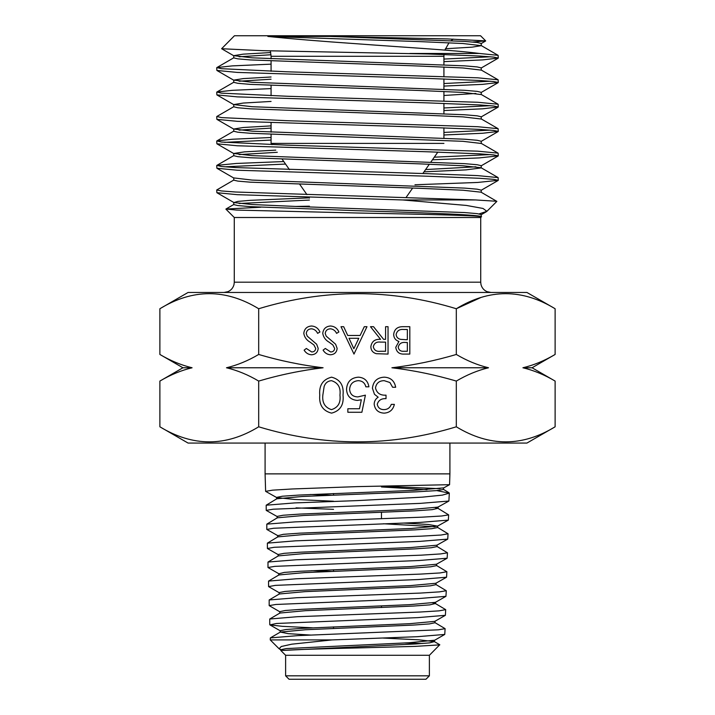<?xml version="1.0" encoding="UTF-8"?>
<svg xmlns="http://www.w3.org/2000/svg" width="715" height="715" viewBox="0 0 715 715"><rect width="100%" height="100%" fill="white"/><g stroke="black" fill="none" stroke-linecap="round" stroke-linejoin="round"><path stroke-width="1.07" d="M159.883 426.801L188.072 443.068L526.928 443.068L555.117 426.801C522.263 446.875 489.328 446.875 456.313 426.801C390.631 446.875 324.762 446.875 258.687 426.801C225.833 446.875 192.898 446.875 159.883 426.801L159.883 381.077C170.501 374.803 181.244 370.37 192.085 367.769L182.933 367.769L159.883 354.461L159.883 308.737C192.737 288.663 225.672 288.663 258.687 308.737C324.762 288.663 390.631 288.663 456.313 308.737C489.167 288.663 522.102 288.663 555.117 308.737L526.928 292.462L188.072 292.462L159.883 308.737M532.067 367.769L555.117 381.077C544.651 374.866 533.917 370.433 522.915 367.769L532.067 367.769L555.117 354.461C544.499 360.726 533.756 365.168 522.915 367.769M330.357 36.438L447.393 38.932L485.682 40.88L480.551 35.75L234.448 35.75L221.614 48.727L262.691 50.658L427.883 53.983L479.408 56.02L493.636 57.093L498.266 58.058L498.123 55.341L479.461 53.464C453.212 50.059 405.36 47.44 357.5 43.812C321.464 41.318 291.577 38.86 267.857 36.438L330.357 36.438L464.661 41.407L477.164 42.48L481.24 43.445L481.24 45.662L472.159 47.145L445.365 48.745M267.857 36.438L419.365 41.595L462.954 43.517L481.24 45.662M357.5 61.776L464.661 65.852L477.164 66.924L481.24 67.889L481.24 70.115L462.954 67.97L419.365 66.039L250.339 59.926L237.836 58.853L233.76 57.888L233.76 55.663L252.046 57.817L357.5 61.776M357.5 86.229L464.661 90.305L477.164 91.377L481.24 92.342L481.24 94.568L462.954 92.423L419.365 90.492L250.339 84.379L237.836 83.306L233.76 82.341L233.76 80.116L252.046 82.27L357.5 86.229M475.904 93.459L443.926 95.479M357.5 110.682L464.661 114.758L477.164 115.83L481.24 116.795L481.24 119.021L462.954 116.876L419.365 114.945L250.339 108.832L237.836 107.759L233.76 106.794L233.76 104.569L252.046 106.714L357.5 110.682M271.074 125.876L243.225 127.511L233.76 129.022L252.046 131.167L464.661 139.21L477.164 140.283L481.24 141.248L481.24 143.384M233.76 129.022L233.76 131.247L237.836 132.212L250.339 133.285L462.954 141.32L481.24 143.474M275.784 150.132L244.521 151.857L233.76 153.475L252.046 155.62L464.661 163.663L477.164 164.736L481.24 165.701L481.24 167.828M475.904 166.809L425.613 169.562M233.76 153.475L233.76 155.7L237.836 156.665L250.339 157.738L419.365 163.842L462.954 165.773L481.079 167.739L498.123 177.597L477.709 175.622L427.883 173.682L235.593 167.569L221.364 166.497L216.877 165.371L236.227 163.458L283.784 161.554M481.24 167.918L466.082 169.866L424.013 171.841M496.809 201.281L475.725 199.959L235.593 192.013L221.364 190.941L216.734 189.976L216.877 192.701L237.291 194.677L402.67 199.959L466.359 205.428L483 208.449L486.897 211.336L496.845 201.38L481.079 192.192L462.954 190.226L419.365 188.295L250.339 182.182L237.836 181.109L233.76 180.144L233.76 177.919L252.046 180.073L464.661 188.108L477.164 189.18L481.24 190.145L481.24 192.281M309.202 197.849L250.339 200.334L237.836 201.407L233.921 202.559L252.046 204.517L295.635 206.447L464.661 212.561L477.164 213.633L481.24 214.598L481.24 216.734M233.76 202.372L233.76 204.597L237.836 205.562L250.339 206.635L357.5 210.71C426.229 212.793 485.887 214.956 481.106 216.994C487.558 215.671 426.676 214.312 357.5 213.007L236.558 210.076L225.949 209.03L260.68 207.243M270.726 52.544L243.136 54.161L233.76 55.663M271.012 54.751L239.096 56.78M271.074 76.979L243.225 78.605L233.76 80.116M271.074 79.204L239.096 81.233M271.074 101.432L243.225 103.058L233.76 104.569M271.074 128.101L239.096 130.13M277.295 152.295L239.096 154.583M309.407 200.066L239.096 203.489M234.279 217.503L234.279 282.193L480.721 282.193L480.721 217.503L234.279 217.503L225.904 209.138M443.926 143.402L271.074 143.402L271.968 144.68M449.914 443.068L449.914 473.875L265.086 473.875L265.623 491.348L276.768 497.595L294.178 499.419L333.539 501.233M266.221 510.385L266.186 505.21L294.526 502.922L357.5 500.589L422.404 497.148L442.299 495.129L449.315 493.153L448.895 501.036L420.197 503.378L273.13 509.214L266.221 510.385L277.313 516.623M449.315 493.153L436.785 490.588M426.953 489.686L381.461 486.942M449.914 473.875L449.565 484.69L357.5 486.611L292.471 488.962L272.585 490.159L265.623 491.348M445.105 628.655L444.757 634.437L417.337 636.699L332.135 639.916L270.243 639.916L270.342 637.905L297.646 635.635L438.402 629.817L445.105 628.655L434.809 622.533M269.769 624.722L269.743 619.011L297.136 616.714L419.848 612.04L438.965 610.869L445.695 609.645L445.382 615.311L417.909 617.626L276.428 623.48L269.904 624.883L282.398 626.331L312.473 627.815M445.695 609.645L435.399 603.523L432.879 602.924M269.18 605.614L269.171 599.965L296.85 597.713L420.25 593.084L439.511 591.868L446.285 590.733L445.945 596.337L418.177 598.598L275.865 604.47L269.18 605.614L279.949 611.87M446.285 590.733L435.828 584.45M268.59 586.613L268.554 581.089L296.269 578.775L420.652 574.091L440.038 572.947L446.875 571.714L446.562 577.211L418.704 579.516L275.338 585.379L268.59 586.613L279.333 592.798M446.875 571.714L436.445 565.44M267.991 567.522L267.991 562.044L296.019 559.791L421.117 555.171L440.601 553.928L447.465 552.802L447.134 558.227L419.044 560.506L274.774 566.36L267.991 567.522L278.904 573.779L284.311 572.402L300.631 571.24L410.473 566.575L436.454 564.242L447.134 558.227M447.465 552.802L436.883 546.376M267.401 548.503L267.365 543.15L295.384 540.844L421.475 536.143L441.128 535.026L448.055 533.774L447.733 539.119L419.473 541.407L274.229 547.288L267.401 548.503L278.314 554.715M448.055 533.774L437.491 527.348M266.811 529.44L266.811 524.14L295.188 521.879L421.921 517.177L441.682 515.998L448.645 514.872L448.341 520.109L419.955 522.415L273.702 528.251L266.811 529.44L277.822 535.687L283.355 534.32L299.925 533.149L411.304 528.483L437.491 526.151L428.625 524.506L403.761 523.058M448.645 514.872L437.92 508.294L435.417 507.704M311.552 570.686L331.268 571.41M333.539 509.33L296.028 507.865M429.384 655.289L285.616 655.289L285.616 675.827L429.384 675.827L429.384 655.289L439.77 644.751L434.354 641.596L418.99 639.836L383.213 638.066M282.666 650.418L284.463 650.364C293.418 649.577 324.601 648.684 357.5 647.942L415.066 646.387L439.805 644.859M422.333 643.518L404.636 642.982M429.384 675.827L425.961 679.25L289.039 679.25L285.616 675.827M485.682 40.88L472.865 42.024M479.461 53.464L409.847 53.464M443.926 83.521L490.347 81.233M216.734 67.719L216.877 70.445L237.291 72.421L427.883 78.436L479.408 80.473L493.636 81.546L498.266 82.511L498.123 79.794L477.709 77.819L287.117 71.795L221.364 68.685L216.877 67.567L232.304 65.887L271.074 64.153M498.266 82.511L482.697 84.352L443.926 86.086M443.926 107.974L490.347 105.686M216.734 92.172L216.877 94.898L237.291 96.874L427.883 102.889L479.408 104.926L493.636 105.999L498.266 106.964L498.123 104.238L477.709 102.263L287.117 96.248L221.364 93.138L216.877 92.012L232.304 90.331L271.074 88.606M498.266 106.964L482.697 108.805L443.926 110.539M443.926 132.427L490.347 130.13M216.734 116.625L216.877 119.351L237.291 121.327L427.883 127.341L479.408 129.379L493.636 130.452L498.266 131.417L498.123 128.691L477.709 126.716L287.117 120.701L221.364 117.591L216.877 116.465L233.921 106.615M498.266 131.417L482.697 133.249L443.926 134.983M434.273 157.184L490.347 154.583M216.734 141.078L216.877 143.795L237.291 145.771L427.883 151.794L479.408 153.823L493.636 154.905L498.266 155.861L498.123 153.144L477.709 151.169L287.117 145.154L221.364 142.044L216.877 140.918L232.304 139.237L271.074 137.503M498.266 155.861L479.157 157.917L432.441 159.803M216.734 165.531L216.877 168.248L237.291 170.224L427.883 176.239L479.408 178.276L493.636 179.349L498.266 180.314L498.123 177.597M498.266 180.314L477.709 182.45L414.959 184.765M475.725 199.959L402.67 199.959M271.074 140.069L224.653 142.357M285.544 164.066L224.653 166.809M216.734 189.976L233.921 179.966M486.897 211.336L479.077 213.91M480.721 217.503L481.079 216.645M330.562 325.995C334.459 326.317 337.239 328.31 338.892 331.975L336.577 333.369C335.344 330.723 333.333 329.204 330.562 328.802C327.452 328.909 325.665 330.455 325.2 333.44L326.183 336.13L335.612 344.219L337.14 348.393C336.711 352.397 334.459 354.524 330.393 354.783C327.211 354.506 324.78 352.96 323.1 350.144L325.316 348.464L330.67 351.968C333.011 351.923 334.352 350.761 334.683 348.5L332.877 344.97L329.195 342.244C325.593 340.224 323.448 337.283 322.742 333.405C323.305 328.811 325.915 326.344 330.562 325.995M388.039 326.692L388.039 354.077L376.358 353.702C372.837 352.718 370.996 350.404 370.844 346.757C371.657 341.448 374.892 338.973 380.55 339.33L370.486 326.692L373.525 326.692L383.589 339.33L385.582 339.33L385.582 326.692L388.039 326.692M331.572 377.163C340.197 379.442 344.013 385.43 343.021 395.136C344.031 404.86 340.215 410.857 331.572 413.145C322.849 410.902 318.908 404.905 319.757 395.136C318.908 385.385 322.84 379.397 331.572 377.163M384.134 409.632C387.655 409.481 390.041 407.729 391.293 404.368L394.358 404.368C393.08 409.82 389.684 412.743 384.169 413.145C378.36 412.85 375.026 409.883 374.177 404.252C374.249 401.204 375.581 398.854 378.172 397.209L374.463 394.287L372.417 388.209C373.257 381.247 377.207 377.565 384.259 377.163C390.667 377.511 394.474 380.881 395.681 387.253L392.606 387.253L389.925 382.525L384.205 380.666C379.209 380.729 376.305 383.142 375.491 387.914C376.76 393.107 380.264 395.52 386.02 395.154L386.02 398.666C381.426 398.389 378.503 400.257 377.243 404.261C378.003 407.845 380.3 409.632 384.134 409.632M391.9 367.769C413.851 370.424 435.319 374.866 456.313 381.077C466.931 374.803 477.674 370.37 488.515 367.769C477.513 365.106 466.779 360.673 456.313 354.461C435.185 360.7 413.717 365.142 391.9 367.769L488.515 367.769M456.313 354.461L456.313 308.737L480.73 297.583M258.687 426.801L258.687 381.077C279.815 374.83 301.283 370.397 323.1 367.769C301.149 365.115 279.681 360.673 258.687 354.461L258.687 308.737M456.313 426.801L456.313 381.077M361.888 412.269L347.848 412.269L347.848 408.757L359.484 408.757L361.334 399.757L357.303 400.418C350.511 399.81 346.918 396.083 346.534 389.219C347.061 381.747 351.047 377.726 358.465 377.163C364.427 377.636 367.903 380.854 368.913 386.815L365.839 386.815C364.865 382.909 362.353 380.863 358.286 380.666C352.969 381.149 350.073 384.044 349.599 389.353C350.082 394.26 352.835 396.771 357.858 396.905L365.401 395.154L361.888 412.269M409.811 326.692L409.811 354.077L404.467 354.077C399.381 354.39 396.476 352.12 395.77 347.293L398.934 341.466C395.574 340.322 393.822 337.989 393.661 334.468C394.287 329.409 397.2 326.818 402.402 326.692L409.811 326.692M353.988 354.077L341.001 326.692L343.674 326.692L347.722 335.469L360.137 335.469L364.293 326.692L366.983 326.692L353.988 354.077M311.606 325.995C315.503 326.317 318.282 328.31 319.936 331.975L317.621 333.369C316.379 330.723 314.377 329.204 311.606 328.802C308.496 328.909 306.708 330.455 306.243 333.44L307.227 336.13L316.647 344.219L318.184 348.393C317.755 352.397 315.503 354.524 311.436 354.783C308.254 354.506 305.823 352.96 304.134 350.144L306.36 348.464L311.704 351.968C314.055 351.923 315.395 350.761 315.726 348.5L313.921 344.97L310.239 342.244C306.637 340.224 304.492 337.283 303.786 333.405C304.349 328.811 306.95 326.344 311.606 325.995M555.117 354.461L555.117 308.737M555.117 426.801L555.117 381.077M258.687 354.461C248.069 360.726 237.326 365.168 226.485 367.769C237.487 370.433 248.221 374.866 258.687 381.077M192.085 367.769C181.083 365.106 170.349 360.673 159.883 354.461M295.644 206.447L309.407 206.179M443.926 59.068L490.347 56.78M498.266 58.058L482.697 59.899L443.926 61.633M332.135 639.916L291.711 644.188L281.254 646.512L279.091 648.764L282.407 650.337M310.373 494.503L331.179 495.209M284.463 650.364L415.844 643.947L429.644 642.874L434.354 641.596M310.775 635.063L288.315 633.669L280.352 632.069L305.725 629.736L413.431 625.071L429.465 623.909L434.988 622.738L434.988 621.156M269.743 619.011L279.949 613.032L305.251 610.699L413.395 606.052L429.706 604.881L435.399 603.523M269.171 599.965L279.333 593.977L305.055 591.645L414.083 586.988L430.403 585.817L436.007 584.655L436.016 583.074M268.554 581.089L278.904 574.949L304.411 572.626L414.164 567.96L430.671 566.798L436.615 565.628L436.633 564.046M267.991 562.044L278.314 555.895L304.358 553.562L414.718 548.905L431.333 547.735L437.044 546.573L437.071 544.991M267.365 543.15L277.822 536.867L303.661 534.534L415.022 529.869L431.681 528.698L437.643 527.527L437.669 525.954M434.89 526.74L383.392 523.764M266.811 524.14L277.313 517.803L303.58 515.479L415.415 510.823L432.226 509.652L437.92 508.294M266.186 505.21L276.768 498.784L302.606 496.46L416.872 491.804L436.213 490.633L443.523 489.48L443.559 487.898L413.368 490.392L299.084 495.066L282.354 496.228L276.58 497.39L276.616 498.972M440.002 488.694L381.461 486.12M285.616 655.289L280.781 650.453L280.781 649.738L286.268 648.577L408.935 642.758L434.532 640.229L434.532 641.802M280.191 632.266L280.182 630.684L285.964 629.522L302.07 628.36L409.615 623.695L434.809 621.371L445.382 615.311M279.771 613.238L279.762 611.656L285.285 610.494L301.435 609.323L409.677 604.667L435.408 602.343L445.945 596.337M279.172 594.174L279.154 592.592L285.026 591.43L301.381 590.268L410.231 585.612L435.828 583.288L446.562 577.211M278.153 556.082L278.135 554.509L284.052 553.339L300.64 552.177L410.848 547.529L436.883 545.205L447.733 539.119M277.152 518L277.125 516.418L283.033 515.256L299.826 514.094L411.527 509.446L437.92 507.123L448.895 501.036M226.485 367.769L323.1 367.769M331.474 409.632C338.07 407.568 340.894 402.742 339.947 395.154C340.894 387.566 338.07 382.74 331.474 380.666C327.774 381.006 325.325 382.972 324.127 386.547L322.831 395.154C322.054 402.697 324.932 407.532 331.474 409.632M404.02 351.271L407.353 351.271L407.353 342.494L405.7 342.494C401.624 342.002 399.131 343.584 398.219 347.24C398.818 350.216 400.749 351.557 404.02 351.271M405.718 339.688L407.353 339.688L407.353 329.499L403.85 329.499C399.649 329.016 397.075 330.679 396.119 334.468C396.414 337.131 397.906 338.767 400.597 339.357L405.718 339.688M380.452 351.271L385.582 351.271L385.582 342.145L380.568 342.101C376.573 341.609 374.151 343.164 373.302 346.757C374.159 350.279 376.537 351.78 380.452 351.271M349.018 338.275L353.845 348.741L358.796 338.275L349.018 338.275M444.006 54.492L443.926 56.288L271.074 56.288L271.074 58.809M234.279 282.193L234.028 284.436C233.188 287.814 231.177 290.219 228.014 291.649L224.01 292.462M309.407 198.153L308.773 197.242M306.941 194.632L299.755 184.354M289.468 169.669L282.202 159.293M444.891 50.077L449.011 42.757M451.165 40.639L453.221 39.102M271.074 61.034L271.074 71.294M271.074 85.487L271.074 95.747M271.074 122.757L271.074 132.159M271.074 134.384L271.074 143.402M333.539 493.538L333.539 495.111M333.539 569.739L333.539 571.321M333.539 626.885L333.539 628.467M381.461 512.333L381.461 518.75M381.461 605.945L381.461 607.527M279.091 648.764L270.243 639.916M265.086 443.068L265.086 473.875M280.352 632.069L270.342 637.905M443.407 489.337L448.993 492.751M444.757 634.437L434.354 640.425M269.904 624.883L280.36 630.88M448.341 520.109L437.491 526.151M449.565 484.69L443.416 488.059M280.968 649.953L279.771 649.256M435.587 602.146L435.569 603.719M278.716 573.573L278.734 575.155M277.643 535.481L277.661 537.063M438.107 506.908L438.081 508.49M443.926 56.288L443.926 64.752M443.926 66.978L443.926 76.38M443.926 78.936L443.926 89.205M443.926 91.431L443.926 100.824M443.926 103.389L443.926 113.658M443.926 127.842L443.926 138.102M271.074 56.288L270.333 50.837M406.048 197.501L412.644 188.072M422.824 173.531L429.366 164.191M430.886 162.028L437.839 152.089M480.721 282.193L480.972 284.436C481.812 287.814 483.823 290.219 486.987 291.649L490.991 292.462M498.123 55.341L481.079 45.483M216.877 67.567L233.921 57.709M498.123 79.794L481.079 69.936M216.877 92.012L233.921 82.162M498.123 104.238L481.079 94.389M498.123 128.691L481.079 118.842M216.877 140.918L233.921 131.059M498.123 153.144L481.079 143.286M216.877 165.371L233.921 155.513M225.949 209.03L233.921 204.419M498.123 58.219L481.079 68.077M221.614 48.727L233.921 55.85M485.637 40.987L481.079 43.624M233.921 80.303L216.877 70.445M481.079 92.521L498.123 82.672M233.921 104.748L216.877 94.898M481.079 116.974L498.123 107.125M233.921 129.201L216.877 119.351M481.079 141.427L498.123 131.569M233.921 153.654L216.877 143.795M481.079 165.88L498.123 156.022M233.921 178.107L216.877 168.248M481.079 190.333L498.123 180.475M233.921 202.559L216.877 192.701M481.079 214.777L486.334 211.747M182.933 367.769L159.883 381.077"/></g></svg>

